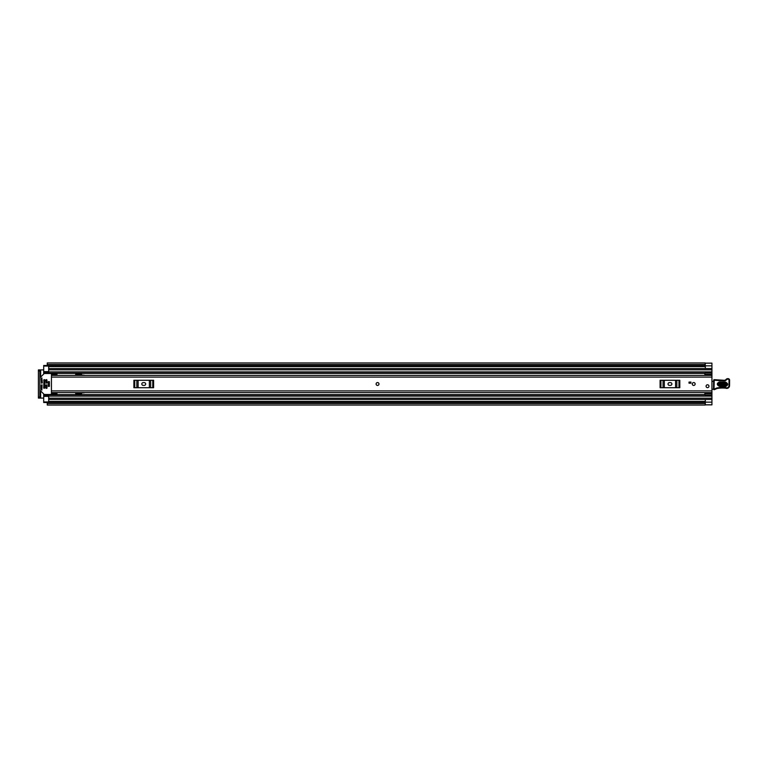 <?xml version="1.0" encoding="UTF-8"?>
<svg xmlns="http://www.w3.org/2000/svg" width="768" height="768" viewBox="0 0 768 768"><rect width="100%" height="100%" fill="white"/><g stroke="black" fill="none" stroke-linecap="round" stroke-linejoin="round"><path stroke-width="1.15" d="M704.87 375.293L711.936 375.293L704.87 375.283L704.87 373.094L711.936 373.094L711.936 404.87L705.197 404.87M705.197 365.194L705.312 363.178L711.936 363.178L711.936 373.094M40.666 377.098L40.666 369.917L43.699 369.917M43.699 398.083L40.666 398.083L40.666 390.902M47.242 402.509L43.699 402.509L43.699 401.952L48.672 401.952L48.672 399.466L711.936 399.466L705.312 399.466L705.312 404.822L711.936 404.813L705.312 404.813M705.312 363.178L711.936 363.13L705.197 363.13M705.197 364.493L705.197 362.947L47.242 362.947L47.242 364.493L705.197 364.493L705.197 365.712L47.242 365.712L47.242 364.493M705.197 403.507L705.197 405.053L47.242 405.053L47.242 402.134L705.197 402.134L705.197 403.507L47.242 403.507M705.197 365.712L47.242 365.712M40.666 369.917L38.4 369.917L39.84 369.917L39.84 371.021L38.4 371.021L38.4 369.917M38.4 398.083L38.4 396.979L39.84 396.979L39.84 398.083L38.4 398.083L40.666 398.083M38.4 396.979L38.4 371.021M39.84 396.979L39.84 371.021M705.312 365.165L705.312 368.534L711.936 368.534L48.672 368.534L48.672 366.048L43.699 366.048L43.699 365.491L47.242 365.491M377.539 382.56A1.44 1.44 0 0 0 376.109 384A1.44 1.44 0 0 0 377.539 385.44A1.44 1.44 0 0 0 378.979 384A1.44 1.44 0 0 0 377.539 382.56M693.706 382.56A1.44 1.44 0 0 0 692.266 384A1.44 1.44 0 0 0 693.706 385.44A1.44 1.44 0 0 0 695.146 384A1.44 1.44 0 0 0 693.706 382.56M707.52 384.778A1.44 1.44 0 0 0 706.08 386.208A1.44 1.44 0 0 0 707.52 387.648A1.44 1.44 0 0 0 708.95 386.208A1.44 1.44 0 0 0 707.52 384.778M711.936 375.379L51.437 375.379L51.437 392.621L711.936 392.621M690.941 383.174L689.011 383.174L689.011 382.07L690.941 382.07L690.941 383.174M51.437 375.389L57.235 375.389M57.235 392.611L51.437 392.611M56.966 374.803L51.437 374.803L51.437 373.728L56.966 373.728L56.966 375.379M56.966 393.197L51.437 393.197L51.437 394.272L56.966 394.272L56.966 392.621M669.398 382.618A1.382 1.382 0 0 0 668.016 384A1.382 1.382 0 0 0 669.398 385.382L670.502 385.382A1.382 1.382 0 0 0 671.885 384A1.382 1.382 0 0 0 670.502 382.618L669.398 382.618M660.086 380.275L660.941 380.275L660.941 387.725L660.086 387.725L660.086 380.275M678.96 387.725L678.96 380.275L679.814 380.275L679.814 387.725L663.043 387.725L663.043 380.275L660.941 380.275M663.043 380.275L664.32 380.275L664.32 387.725M675.581 387.725L675.581 380.275L664.32 380.275M675.581 380.275L676.858 380.275L676.858 387.725M678.96 380.275L676.858 380.275M663.043 387.725L660.941 387.725M143.194 382.618A1.382 1.382 0 0 0 141.821 384A1.382 1.382 0 0 0 143.194 385.382L144.307 385.382A1.382 1.382 0 0 0 145.68 384A1.382 1.382 0 0 0 144.307 382.618L143.194 382.618M133.891 380.275L134.736 380.275L134.736 387.725L133.891 387.725L133.891 380.275M152.765 387.725L152.765 380.275L153.61 380.275L153.61 387.725L136.848 387.725L136.848 380.275L134.736 380.275M136.848 380.275L138.125 380.275L138.125 387.725M149.376 387.725L149.376 380.275L138.125 380.275M149.376 380.275L150.653 380.275L150.653 387.725M152.765 380.275L150.653 380.275M136.848 387.725L134.736 387.725M711.936 380.813A1.104 1.104 0 0 1 711.974 380.822A0.557 0.557 0 0 0 712.781 381.398L713.635 381.293M713.53 389.222L711.936 389.261M725.578 382.886L719.51 382.666C717.61 383.558 717.571 384.528 719.405 385.555L725.472 385.786C727.373 384.883 727.411 383.923 725.578 382.886L725.606 382.118C728.41 383.702 728.362 385.181 725.443 386.554L719.376 386.323C716.573 384.749 716.63 383.27 719.539 381.898L725.606 382.118M719.501 382.963L725.568 383.184C727.027 384.01 726.998 384.768 725.491 385.488L719.414 385.258C717.965 384.442 717.994 383.674 719.501 382.963L719.443 384.499L725.51 384.72L725.539 383.952L719.472 383.731M713.664 380.198A0.557 0.557 0 0 1 714.23 379.67L724.224 380.285A2.208 2.208 0 0 0 726 379.488A2.371 2.371 0 0 1 727.91 378.634L728.112 378.643A1.546 1.546 0 0 1 729.6 380.237L729.552 385.651A2.765 2.765 0 0 1 726 388.272L725.587 388.157A31.478 31.478 0 0 0 717.619 388.397A5.52 5.52 0 0 0 715.738 389.069A5.52 5.52 0 0 1 714.154 389.674A0.557 0.557 0 0 1 713.482 389.126L713.664 380.208A0.557 0.557 0 0 1 713.664 380.198L714.211 380.218L714.029 389.136A4.973 4.973 0 0 0 715.459 388.589A6.077 6.077 0 0 1 717.533 387.85A32.035 32.035 0 0 1 725.693 387.61L726.154 387.744A2.208 2.208 0 0 0 728.995 385.651L729.043 380.227A0.998 0.998 0 0 0 728.093 379.2L727.891 379.19A1.824 1.824 0 0 0 726.422 379.843A2.765 2.765 0 0 1 724.205 380.832L714.211 380.218L714.23 379.67M714.154 389.674L713.482 389.126M726 388.272L725.693 387.61A32.035 32.035 0 0 0 717.533 387.85L717.619 388.397M728.093 379.2L728.112 378.643A1.546 1.546 0 0 1 729.6 380.237L729.043 380.227M718.704 380.083L718.656 380.63M727.891 379.19L727.91 378.634A2.371 2.371 0 0 0 726 379.488A2.208 2.208 0 0 1 724.224 380.285L724.205 380.832M708.95 386.208A1.44 1.44 0 0 1 707.52 387.648A1.44 1.44 0 0 1 706.08 386.208A1.44 1.44 0 0 1 707.52 384.778A1.44 1.44 0 0 1 708.95 386.208M378.979 384A1.44 1.44 0 0 1 377.539 385.44A1.44 1.44 0 0 1 376.109 384A1.44 1.44 0 0 1 377.539 382.56A1.44 1.44 0 0 1 378.979 384M695.146 384A1.44 1.44 0 0 1 693.706 385.44A1.44 1.44 0 0 1 692.266 384A1.44 1.44 0 0 1 693.706 382.56A1.44 1.44 0 0 1 695.146 384M704.755 375.379L704.87 374.717M48.672 372.163L43.699 372.163L43.699 374.054M84.47 375.379A0.557 0.557 0 0 0 84.029 375.158L82.464 375.158A0.557 0.557 0 0 1 82.07 374.995L81.571 374.496A0.557 0.557 0 0 0 81.178 374.333L75.744 374.333L75.466 375.379M75.466 392.621L75.744 393.667L81.178 393.667A0.557 0.557 0 0 0 81.571 393.504L82.07 393.005A0.557 0.557 0 0 1 82.464 392.842L84.029 392.842A0.557 0.557 0 0 0 84.47 392.621M43.699 393.946L43.699 395.837L48.672 395.837M704.87 393.283L704.755 392.621M44.813 387.533L43.699 387.533L43.699 388.147L44.813 388.147L44.813 379.853L43.978 379.584L43.699 388.147M43.699 373.152L48.672 373.152L48.672 368.534L711.936 368.534M711.936 399.466L48.672 399.466L48.672 394.848L704.87 394.848M48.672 372.192L43.699 372.192L43.699 366.048M43.699 401.952L43.699 395.808L48.672 395.808M43.699 394.848L48.672 394.848L43.699 394.848M711.936 392.717L704.87 392.707L711.936 392.717M711.936 394.906L704.87 394.906L704.87 392.707M704.87 394.906L711.936 395.27M704.87 393.552L711.936 393.552M704.87 373.094L711.936 372.73M711.936 374.448L704.87 374.448M49.392 381.648L48.182 381.648L48.182 386.352L49.392 386.352L49.392 381.648M42.048 384.826L41.213 385.104L41.213 389.386L41.846 390.134L42.048 384.826M51.437 393.946A0.557 0.557 0 0 1 50.89 394.493L44.486 394.493A0.557 0.557 0 0 1 44.093 394.339L39.994 390.24A0.557 0.557 0 0 1 39.84 389.846M41.491 383.174L42.326 382.896L41.846 377.866L41.213 378.614L41.491 383.174M39.84 378.154A0.557 0.557 0 0 1 39.994 377.76L44.093 373.661A0.557 0.557 0 0 1 44.486 373.507L50.89 373.507A0.557 0.557 0 0 1 51.437 374.054M46.742 384.826L45.917 385.104L46.186 388.416L47.021 388.147L46.742 384.826M46.742 379.584L45.917 379.853L46.186 383.174L47.021 382.896L46.742 379.584M49.392 386.304L49.392 381.696M48.672 366.595L705.312 366.595M48.672 401.405L705.312 401.405M705.312 402.144L711.936 402.144M47.242 402.288L705.197 402.288M705.312 365.856L711.936 365.856M51.437 377.098L711.936 377.098M51.437 390.902L711.936 390.902M725.443 386.554L725.51 384.72M715.738 389.069L715.459 388.589M729.552 385.651L728.995 385.651M719.376 386.323L719.405 385.555M719.51 382.666L719.539 381.898M725.539 383.952L725.568 383.184M719.414 385.258L719.443 384.499M43.699 373.373L704.87 373.373M43.699 394.627L704.87 394.627M43.699 380.467L44.813 380.467M45.917 380.467L47.021 380.467M45.917 387.533L47.021 387.533M48.672 369.802L711.936 369.802M48.672 371.875L711.936 371.875M43.699 372.768L48.672 372.768M48.672 398.198L711.936 398.198M48.672 396.125L711.936 396.125M43.699 395.232L48.672 395.232M704.87 393.149L711.936 393.149M711.936 374.851L704.87 374.851M48.672 396.365L43.699 396.365M43.699 371.635L48.672 371.635M47.242 402.134L705.197 402.134M705.197 365.866L47.242 365.866M48.672 373.152L704.87 373.152"/></g></svg>
